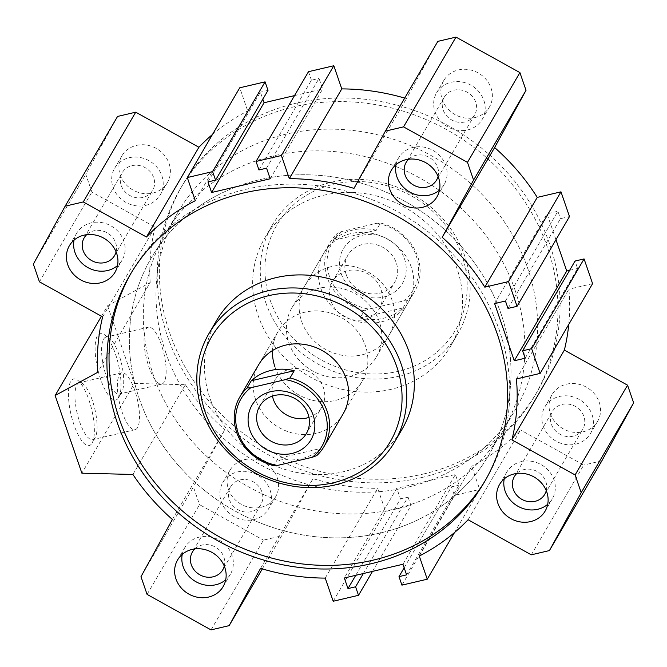 <?xml version="1.0" encoding="UTF-8"?>
<svg xmlns="http://www.w3.org/2000/svg" width="667" height="667" viewBox="0 0 667 667"><rect width="100%" height="100%" fill="white"/><g stroke="black" fill="none" stroke-linecap="round" stroke-linejoin="round"><path stroke-width="0.5" stroke-dasharray="3.33 2.5" d="M131.149 273.045A205.228 185.393 30.3 0 1 132.191 271.227A205.228 185.393 30.3 0 1 245.564 189.395A205.228 185.393 30.3 0 1 462.039 264.582A205.228 185.393 30.3 0 1 486.593 478.297A205.228 185.393 30.3 0 1 485.526 480.098M216.575 320.527A107.504 97.107 -149.7 0 0 209.905 398.082A107.504 97.107 -149.7 0 0 300.925 473.195A107.504 97.107 -149.7 0 0 402.209 428.998M421.436 477.605A205.228 185.393 -149.7 0 0 534.809 395.773A205.228 185.393 -149.7 0 0 451.134 132.166A205.228 185.393 -149.7 0 0 180.407 188.703A205.228 185.393 -149.7 0 0 204.961 402.418A205.228 185.393 -149.7 0 0 421.436 477.605M423.553 473.987A205.228 185.393 -149.7 0 0 536.927 392.154A205.228 185.393 -149.7 0 0 453.252 128.548A205.228 185.393 -149.7 0 0 182.525 185.084A205.228 185.393 -149.7 0 0 207.078 398.791A205.228 185.393 -149.7 0 0 423.553 473.987M391.037 389.336A107.504 97.107 30.3 0 1 258.121 315.558A107.504 97.107 30.3 0 1 264.791 238.002A107.504 97.107 30.3 0 1 406.595 208.387A107.504 97.107 30.3 0 1 450.425 346.473A107.504 97.107 30.3 0 1 391.037 389.336M274.954 366.9A48.866 44.139 -149.7 0 0 316.333 401.042A48.866 44.139 -149.7 0 0 362.364 380.957A48.866 44.139 30.3 0 1 316.333 401.042A48.866 44.139 30.3 0 1 274.954 366.9A48.866 44.139 30.3 0 1 277.989 331.649L258.746 364.591A48.866 44.139 -149.7 0 0 255.711 399.841A48.866 44.139 -149.7 0 0 297.09 433.984A48.866 44.139 -149.7 0 0 343.121 413.89L362.364 380.957A48.866 44.139 -149.7 0 0 342.446 318.192A48.866 44.139 -149.7 0 0 277.989 331.649A48.866 44.139 -149.7 0 0 272.503 350.542M320.844 288.361A48.866 44.139 -149.7 0 0 362.223 322.503A48.866 44.139 -149.7 0 0 408.254 302.409A48.866 44.139 -149.7 0 0 388.336 239.645A48.866 44.139 -149.7 0 0 323.879 253.11A48.866 44.139 -149.7 0 0 320.844 288.361M270.193 300.233A103.593 93.58 -149.7 0 0 441.904 347.557A103.593 93.58 -149.7 0 0 386.101 185.493A103.593 93.58 -149.7 0 0 270.193 300.233M265.733 302.526A107.504 97.107 -149.7 0 0 356.762 377.639A107.504 97.107 -149.7 0 0 458.037 333.442A107.504 97.107 -149.7 0 0 414.207 195.364A107.504 97.107 -149.7 0 0 272.403 224.979A107.504 97.107 -149.7 0 0 265.733 302.526M165.933 353.101A195.456 176.563 30.3 0 1 178.064 212.098A195.456 176.563 30.3 0 1 435.893 158.246A195.456 176.563 30.3 0 1 515.583 409.305A195.456 176.563 30.3 0 1 331.432 489.661A195.456 176.563 30.3 0 1 165.933 353.101M301.601 321.294A48.866 44.139 -149.7 0 0 342.98 355.436A48.866 44.139 -149.7 0 0 389.011 335.351A48.866 44.139 -149.7 0 0 369.093 272.586A48.866 44.139 -149.7 0 0 304.636 286.043A48.866 44.139 -149.7 0 0 301.601 321.294M139.295 398.699A195.456 176.563 -149.7 0 0 304.794 535.268A195.456 176.563 -149.7 0 0 488.936 454.902A195.456 176.563 -149.7 0 0 409.246 203.852A195.456 176.563 -149.7 0 0 151.417 257.695A195.456 176.563 -149.7 0 0 139.295 398.699M118.693 397.557A34.209 10.622 76.8 0 0 118.809 397.349A34.209 10.622 76.8 0 0 118.401 364.24A34.209 10.622 76.8 0 0 104.052 334.4A34.209 10.622 76.8 0 0 97.649 368.818A34.209 10.622 76.8 0 0 118.693 397.557M121.753 391.979A29.223 9.08 -103.2 0 1 119.335 394.039A29.223 9.08 -103.2 0 1 103.827 367.659A29.223 9.08 -103.2 0 1 105.995 337.135A29.223 9.08 -103.2 0 1 109.255 338.019A29.223 9.08 -103.2 0 1 121.502 363.515A29.223 9.08 -103.2 0 1 121.853 391.796A29.223 9.08 -103.2 0 1 121.753 391.979M164.174 382.033A29.223 9.08 -103.2 0 1 161.756 384.092A29.223 9.08 -103.2 0 1 146.248 357.712A29.223 9.08 -103.2 0 1 148.416 327.189A29.223 9.08 -103.2 0 1 162.756 349.116A29.223 9.08 -103.2 0 1 164.174 382.033M92.046 443.163A34.209 10.622 76.8 0 0 92.163 442.955A34.209 10.622 76.8 0 0 91.754 409.846A34.209 10.622 76.8 0 0 77.414 380.007A34.209 10.622 76.8 0 0 71.002 414.424A34.209 10.622 76.8 0 0 92.046 443.163M95.106 437.585A29.223 9.08 -103.2 0 1 92.688 439.636A29.223 9.08 -103.2 0 1 77.18 413.265A29.223 9.08 -103.2 0 1 79.348 382.741A29.223 9.08 -103.2 0 1 82.608 383.625A29.223 9.08 -103.2 0 1 94.856 409.121A29.223 9.08 -103.2 0 1 95.214 437.402A29.223 9.08 -103.2 0 1 95.106 437.585M137.527 427.639A29.223 9.08 -103.2 0 1 135.109 429.698A29.223 9.08 -103.2 0 1 119.601 403.318A29.223 9.08 -103.2 0 1 121.769 372.795A29.223 9.08 -103.2 0 1 136.118 394.722A29.223 9.08 -103.2 0 1 137.527 427.639M575.829 444.139A26.388 23.837 -149.7 0 0 590.403 433.617A26.388 23.837 -149.7 0 0 579.648 399.725A26.388 23.837 -149.7 0 0 544.839 406.995A26.388 23.837 -149.7 0 0 547.999 434.475A26.388 23.837 -149.7 0 0 575.829 444.139M583.016 431.832A26.388 23.837 -149.7 0 0 597.599 421.311A26.388 23.837 -149.7 0 0 586.835 387.419A26.388 23.837 -149.7 0 0 552.026 394.689A26.388 23.837 -149.7 0 0 555.186 422.169A26.388 23.837 -149.7 0 0 583.016 431.832M573.095 436.193A17.592 15.891 30.3 0 1 554.535 429.748A17.592 15.891 30.3 0 1 552.434 411.431A17.592 15.891 30.3 0 1 575.638 406.587A17.592 15.891 30.3 0 1 582.808 429.181A17.592 15.891 30.3 0 1 573.095 436.193M145.648 205.378A26.388 23.837 -149.7 0 0 160.23 194.856A26.388 23.837 -149.7 0 0 149.466 160.964A26.388 23.837 -149.7 0 0 114.657 168.234A26.388 23.837 -149.7 0 0 117.817 195.706A26.388 23.837 -149.7 0 0 145.648 205.378M152.843 193.071A26.388 23.837 -149.7 0 0 167.417 182.55A26.388 23.837 -149.7 0 0 156.662 148.658A26.388 23.837 -149.7 0 0 121.853 155.928A26.388 23.837 -149.7 0 0 125.004 183.4A26.388 23.837 -149.7 0 0 152.843 193.071M142.913 197.432A17.592 15.891 30.3 0 1 124.362 190.987A17.592 15.891 30.3 0 1 122.253 172.67A17.592 15.891 30.3 0 1 131.974 165.658A17.592 15.891 30.3 0 1 150.525 172.103A17.592 15.891 30.3 0 1 152.635 190.42A17.592 15.891 30.3 0 1 142.913 197.432M253.852 519.61A26.388 23.837 -149.7 0 0 268.426 509.096A26.388 23.837 -149.7 0 0 257.67 475.204A26.388 23.837 -149.7 0 0 222.861 482.466A26.388 23.837 -149.7 0 0 226.021 509.947A26.388 23.837 -149.7 0 0 253.852 519.61M261.039 507.304A26.388 23.837 -149.7 0 0 275.621 496.79A26.388 23.837 -149.7 0 0 264.857 462.898A26.388 23.837 -149.7 0 0 230.048 470.16A26.388 23.837 -149.7 0 0 233.208 497.64A26.388 23.837 -149.7 0 0 261.039 507.304M251.117 511.672A17.592 15.891 30.3 0 1 232.558 505.227A17.592 15.891 30.3 0 1 230.457 486.91A17.592 15.891 30.3 0 1 253.66 482.058A17.592 15.891 30.3 0 1 260.83 504.652A17.592 15.891 30.3 0 1 251.117 511.672M467.625 129.907A26.388 23.837 -149.7 0 0 482.208 119.385A26.388 23.837 -149.7 0 0 471.444 85.493A26.388 23.837 -149.7 0 0 436.635 92.755A26.388 23.837 -149.7 0 0 439.795 120.235A26.388 23.837 -149.7 0 0 467.625 129.907M474.821 117.6A26.388 23.837 -149.7 0 0 489.395 107.079A26.388 23.837 -149.7 0 0 478.639 73.187A26.388 23.837 -149.7 0 0 443.83 80.449A26.388 23.837 -149.7 0 0 446.982 107.929A26.388 23.837 -149.7 0 0 474.821 117.6M464.891 121.961A17.592 15.891 30.3 0 1 446.34 115.516A17.592 15.891 30.3 0 1 444.23 97.199A17.592 15.891 30.3 0 1 453.952 90.178A17.592 15.891 30.3 0 1 472.503 96.623A17.592 15.891 30.3 0 1 474.612 114.941A17.592 15.891 30.3 0 1 464.891 121.961M396.023 164.666A26.388 23.837 30.3 0 1 398.574 157.904A26.388 23.837 30.3 0 1 413.148 147.39A26.388 23.837 30.3 0 1 440.979 157.053A26.388 23.837 30.3 0 1 444.139 184.534A26.388 23.837 30.3 0 1 439.503 190.078M438.061 176.405A17.592 15.891 -149.7 0 0 432.941 160.18A17.592 15.891 -149.7 0 0 415.883 155.328A17.592 15.891 -149.7 0 0 408.638 159.213M182.241 554.377A26.388 23.837 30.3 0 1 184.792 547.615A26.388 23.837 30.3 0 1 199.375 537.093A26.388 23.837 30.3 0 1 227.205 546.765A26.388 23.837 30.3 0 1 230.365 574.245A26.388 23.837 30.3 0 1 225.721 579.79M224.287 566.116A17.592 15.891 -149.7 0 0 219.168 549.891A17.592 15.891 -149.7 0 0 202.109 545.039A17.592 15.891 -149.7 0 0 194.856 548.924M74.045 240.145A26.388 23.837 30.3 0 1 76.597 233.383A26.388 23.837 30.3 0 1 91.171 222.861A26.388 23.837 30.3 0 1 119.001 232.525A26.388 23.837 30.3 0 1 122.161 260.005A26.388 23.837 30.3 0 1 117.525 265.549M116.083 251.884A17.592 15.891 -149.7 0 0 110.964 235.651A17.592 15.891 -149.7 0 0 93.905 230.807A17.592 15.891 -149.7 0 0 86.66 234.684M504.219 478.906A26.388 23.837 30.3 0 1 506.77 472.144A26.388 23.837 30.3 0 1 521.352 461.622A26.388 23.837 30.3 0 1 549.183 471.294A26.388 23.837 30.3 0 1 552.343 498.766A26.388 23.837 30.3 0 1 547.699 504.31M546.256 490.645A17.592 15.891 -149.7 0 0 541.145 474.42A17.592 15.891 -149.7 0 0 524.087 469.568A17.592 15.891 -149.7 0 0 516.833 473.453M101.451 316.241L107.579 305.753L150.167 282.541L97.724 372.303M132.9 474.454L185.343 384.692L134.325 383.425L81.883 473.186M107.579 305.753L134.325 383.425M102.635 316.9L155.077 227.139L91.896 192.063L85.793 174.354L117.567 116.433M150.167 282.541A215.007 194.222 30.3 0 1 155.077 227.139M402.943 564.257L455.394 474.495L396.782 488.227L344.339 577.989M406.595 574.846L459.038 485.084L455.394 474.495M404.16 567.784L451.442 486.868L459.038 485.084M401.926 585.142L454.377 495.381L451.442 486.868M454.51 532.549L479.698 489.445L454.377 495.381M419.276 556.045L471.727 466.283L479.698 489.445M468.101 519.743L520.543 429.982A215.007 194.222 30.3 0 1 471.727 466.283M531.282 554.819L583.733 465.057L520.543 429.982M601.876 460.805L583.733 465.057M516.416 378.964L568.868 289.203A215.007 194.222 30.3 0 1 568.743 324.445M592.588 283.642L568.868 289.203M525.146 358.221L577.589 268.459L575.037 261.047M569.61 270.327L577.589 268.459M355.736 575.321L400.433 498.824L396.782 488.227M363.332 573.537L408.029 497.04L400.433 498.824M372.494 571.394L410.964 505.553L408.029 497.04M333.192 601.25L385.634 511.489L410.964 505.553M325.221 578.097L377.664 488.336L385.634 511.489M260.555 568.392L313.006 478.631A215.007 194.222 -149.7 0 0 377.664 488.336M262.298 568.909L281.607 535.876L313.006 478.631M211.014 629.89L263.457 540.128L281.607 535.876M147.082 594.405L199.525 504.644L263.457 540.128M140.979 576.697L193.422 486.935L199.525 504.644M172.378 519.451L224.821 429.69L193.422 486.935M185.343 384.692A215.007 194.222 -149.7 0 0 224.821 429.69M270.218 178.773L322.661 89.011L319.009 78.414L266.567 168.176M258.971 169.96L311.414 80.198L319.009 78.414M308.488 71.686L311.414 80.198M353.994 188.369L406.445 98.608A215.007 194.222 -149.7 0 0 404.702 98.091M437.844 41.362L406.445 98.608M508.004 308.437L560.447 218.676L569.493 216.558M505.453 301.025L557.895 211.264L560.447 218.676M494.597 303.568L547.04 213.807L557.895 211.264M555.961 239.711L547.04 213.807M294.506 95.606L322.661 89.011M207.962 181.916L260.405 92.154L262.84 99.216M268.001 90.37L260.405 92.154M195.273 200.717L247.724 110.955L239.745 87.794M212.49 134.451A215.007 194.222 30.3 0 1 247.724 110.955M33.35 264.115L85.793 174.354M39.445 281.824L91.896 192.063M316.75 455.619L320.985 448.382L278.022 458.446L273.795 465.691M320.985 448.382A48.866 44.139 30.3 0 1 278.022 458.446M258.746 364.591L277.989 331.649A48.866 44.139 30.3 0 1 328.281 312.431A48.866 44.139 30.3 0 1 362.364 380.957L343.121 413.89M272.461 396.065A27.039 24.429 30.3 0 1 275.046 379.94A27.039 24.429 30.3 0 1 310.722 372.494A27.039 24.429 30.3 0 1 321.744 407.22A27.039 24.429 30.3 0 1 308.963 417.4M515.024 290.012A195.456 176.563 30.3 0 1 502.901 431.015A195.456 176.563 30.3 0 1 245.064 484.867A195.456 176.563 30.3 0 1 165.374 233.809A195.456 176.563 30.3 0 1 349.525 153.452A195.456 176.563 30.3 0 1 515.024 290.012M288.911 343.013A48.866 44.139 -149.7 0 0 330.29 377.155A48.866 44.139 -149.7 0 0 376.321 357.062A48.866 44.139 -149.7 0 0 342.238 288.544A48.866 44.139 -149.7 0 0 291.946 307.762A48.866 44.139 -149.7 0 0 288.911 343.013M501.067 313.899A195.456 176.563 -149.7 0 0 335.568 177.339A195.456 176.563 -149.7 0 0 151.417 257.695A195.456 176.563 -149.7 0 0 231.107 508.754A195.456 176.563 -149.7 0 0 488.936 454.902A195.456 176.563 -149.7 0 0 501.067 313.899M376.288 230.265A48.866 44.139 -149.7 0 0 333.333 240.337L376.288 230.265L380.515 223.028A48.866 44.139 30.3 0 1 414.599 291.554A48.866 44.139 30.3 0 1 407.262 300.709L403.56 300.95L368.859 309.088L364.307 310.772L360.08 318.017A48.866 44.139 -149.7 0 0 403.035 307.946L360.08 318.017M333.333 240.337L337.56 233.1L342.113 231.407L376.813 223.27L380.515 223.028M403.035 307.946L407.262 300.709M364.307 310.772A48.866 44.139 30.3 0 1 330.223 242.254A48.866 44.139 30.3 0 1 337.56 233.1M342.113 231.407A46.907 42.371 -149.7 0 0 329.423 276.355A46.907 42.371 -149.7 0 0 368.859 309.088M403.56 300.95A46.907 42.371 -149.7 0 0 416.25 256.003A46.907 42.371 -149.7 0 0 376.813 223.27M341.179 273.595A34.209 30.899 -149.7 0 0 397.874 289.228A34.209 30.899 -149.7 0 0 379.448 235.718A34.209 30.899 -149.7 0 0 341.179 273.595M346.256 274.696A27.039 24.429 30.3 0 1 347.932 255.186A27.039 24.429 30.3 0 1 383.608 247.74A27.039 24.429 30.3 0 1 394.631 282.475A27.039 24.429 30.3 0 1 369.151 293.588A27.039 24.429 30.3 0 1 346.256 274.696M330.89 301A27.039 24.429 30.3 0 1 332.566 281.491A27.039 24.429 30.3 0 1 368.242 274.045A27.039 24.429 30.3 0 1 379.265 308.779A27.039 24.429 30.3 0 1 353.785 319.893A27.039 24.429 30.3 0 1 330.89 301M484.475 481.916L486.593 478.297M130.073 274.846L132.191 271.227M182.525 185.084L180.407 188.703M536.927 392.154L534.809 395.773M272.403 224.979L264.791 238.002M458.037 333.442L450.425 346.473M323.879 253.11L304.636 286.043M408.254 302.409L389.011 335.351M109.255 338.019L104.052 334.4M121.853 391.796L118.809 397.349M148.416 327.189L105.995 337.135M161.756 384.092L119.335 394.039M82.608 383.625L77.414 380.007M95.214 437.402L92.163 442.955M121.769 372.795L79.348 382.741M135.109 429.698L92.688 439.636M552.026 394.689L544.839 406.995M597.599 421.311L590.403 433.617M121.853 155.928L114.657 168.234M167.417 182.55L160.23 194.856M230.048 470.16L222.861 482.466M275.621 496.79L268.426 509.096M443.83 80.449L436.635 92.755M489.395 107.079L482.208 119.385M436.952 196.84L444.139 184.534M391.379 170.21L398.574 157.904M223.17 586.551L230.365 574.245M177.605 559.921L184.792 547.615M114.974 272.311L122.161 260.005M69.401 245.689L76.597 233.383M545.147 511.072L552.343 498.766M499.583 484.45L506.77 472.144M544.747 494.33L582.808 429.181M514.365 476.58L552.434 411.431M230.457 486.91L192.388 552.059M260.83 504.652L222.77 569.801M444.23 97.199L406.17 162.348M474.612 114.941L436.543 180.09M114.566 255.569L152.635 190.42M84.192 237.819L122.253 172.67M502.901 431.015L515.583 409.305M165.374 233.809L178.064 212.098M306.378 433.525L321.744 407.22M259.68 406.245L275.046 379.94M376.321 357.062L414.599 291.554M291.946 307.762L330.223 242.254M379.265 308.779L394.631 282.475M332.566 281.491L347.932 255.186"/><path stroke-width="1" d="M485.526 480.098A205.228 185.393 30.3 0 1 215.866 534.834A205.228 185.393 30.3 0 1 131.149 273.045M243.447 193.013A205.228 185.393 30.3 0 1 459.922 268.209A205.228 185.393 30.3 0 1 484.475 481.916A205.228 185.393 30.3 0 1 213.748 538.452A205.228 185.393 30.3 0 1 130.073 274.846A205.228 185.393 30.3 0 1 243.447 193.013M394.597 442.021L402.209 428.998A107.504 97.107 -149.7 0 0 389.345 317.05A107.504 97.107 -149.7 0 0 275.963 277.664A107.504 97.107 -149.7 0 0 216.575 320.527L208.963 333.558A107.504 97.107 -149.7 0 0 202.293 411.114A107.504 97.107 -149.7 0 0 293.313 486.226A107.504 97.107 -149.7 0 0 394.597 442.021A107.504 97.107 -149.7 0 0 350.767 303.944A107.504 97.107 -149.7 0 0 208.963 333.558M205.061 411.714A103.593 93.58 -149.7 0 0 376.772 459.029A103.593 93.58 -149.7 0 0 320.969 296.973A103.593 93.58 -149.7 0 0 205.061 411.714M324.087 446.465L343.121 413.89A48.866 44.139 -149.7 0 0 323.203 351.125A48.866 44.139 -149.7 0 0 258.746 364.591L239.711 397.165A48.866 44.139 -149.7 0 0 273.795 465.691L277.497 465.441L312.198 457.312L316.75 455.619A48.866 44.139 -149.7 0 0 324.087 446.465A48.866 44.139 -149.7 0 0 290.003 377.939L285.451 379.631L250.75 387.769L247.048 388.011L251.276 380.774A48.866 44.139 30.3 0 1 294.239 370.702L290.003 377.939M272.503 350.542A48.866 44.139 -149.7 0 0 274.954 366.9M439.503 190.078A26.388 23.837 30.3 0 1 409.33 191.796A26.388 23.837 30.3 0 1 396.023 164.666M405.961 159.696A26.388 23.837 30.3 0 1 433.792 169.36A26.388 23.837 30.3 0 1 436.952 196.84A26.388 23.837 30.3 0 1 402.143 204.102A26.388 23.837 30.3 0 1 391.379 170.21A26.388 23.837 30.3 0 1 405.961 159.696M408.638 159.213A17.592 15.891 -149.7 0 0 406.17 162.348A17.592 15.891 -149.7 0 0 413.34 184.942A17.592 15.891 -149.7 0 0 436.543 180.09A17.592 15.891 -149.7 0 0 438.061 176.405M225.721 579.79A26.388 23.837 30.3 0 1 195.556 581.507A26.388 23.837 30.3 0 1 182.241 554.377M192.179 549.4A26.388 23.837 30.3 0 1 220.018 559.071A26.388 23.837 30.3 0 1 223.17 586.551A26.388 23.837 30.3 0 1 188.361 593.813A26.388 23.837 30.3 0 1 177.605 559.921A26.388 23.837 30.3 0 1 192.179 549.4M194.856 548.924A17.592 15.891 -149.7 0 0 192.388 552.059A17.592 15.891 -149.7 0 0 194.497 570.377A17.592 15.891 -149.7 0 0 213.048 576.822A17.592 15.891 -149.7 0 0 222.77 569.801A17.592 15.891 -149.7 0 0 224.287 566.116M117.525 265.549A26.388 23.837 30.3 0 1 87.352 267.275A26.388 23.837 30.3 0 1 74.045 240.145M83.984 235.168A26.388 23.837 30.3 0 1 111.814 244.831A26.388 23.837 30.3 0 1 114.974 272.311A26.388 23.837 30.3 0 1 80.165 279.581A26.388 23.837 30.3 0 1 69.401 245.689A26.388 23.837 30.3 0 1 83.984 235.168M86.66 234.684A17.592 15.891 -149.7 0 0 84.192 237.819A17.592 15.891 -149.7 0 0 91.362 260.413A17.592 15.891 -149.7 0 0 114.566 255.569A17.592 15.891 -149.7 0 0 116.083 251.884M547.699 504.31A26.388 23.837 30.3 0 1 517.534 506.036A26.388 23.837 30.3 0 1 504.219 478.906M514.157 473.929A26.388 23.837 30.3 0 1 541.996 483.6A26.388 23.837 30.3 0 1 545.147 511.072A26.388 23.837 30.3 0 1 510.338 518.342A26.388 23.837 30.3 0 1 499.583 484.45A26.388 23.837 30.3 0 1 514.157 473.929M516.833 473.453A17.592 15.891 -149.7 0 0 514.365 476.58A17.592 15.891 -149.7 0 0 516.475 494.897A17.592 15.891 -149.7 0 0 535.026 501.342A17.592 15.891 -149.7 0 0 544.747 494.33A17.592 15.891 -149.7 0 0 546.256 490.645M97.724 372.303L55.136 395.514L81.883 473.186L132.9 474.454A215.007 194.222 -149.7 0 0 172.378 519.451L140.979 576.697L147.082 594.405L211.014 629.89L229.156 625.638L260.555 568.392A215.007 194.222 -149.7 0 0 325.221 578.097L333.192 601.25L358.512 595.314L355.586 586.802L347.991 588.586L344.339 577.989L402.943 564.257L406.595 574.846L398.999 576.63L401.926 585.142L427.255 579.206L419.276 556.045A215.007 194.222 -149.7 0 0 468.101 519.743L531.282 554.819L549.433 550.567L581.207 492.646L575.104 474.937L511.923 439.861A215.007 194.222 -149.7 0 0 516.416 378.964L540.145 373.403L531.632 348.683L522.594 350.809L525.146 358.221L514.29 360.764L494.597 303.568L505.453 301.025L508.004 308.437L517.05 306.32L508.537 281.599L484.809 287.16A215.007 194.222 -149.7 0 0 442.179 237.31L473.578 180.065L467.475 162.356L403.543 126.872L385.393 131.124L353.994 188.369A215.007 194.222 -149.7 0 0 289.336 178.664L281.366 155.511L256.036 161.447L258.971 169.96L266.567 168.176L270.218 178.773L211.606 192.505L207.962 181.916L215.558 180.132L212.623 171.619L187.302 177.555L195.273 200.717A215.007 194.222 -149.7 0 0 146.457 237.018L83.267 201.943L65.124 206.195L33.35 264.115L39.445 281.824L102.635 316.9A215.007 194.222 -149.7 0 0 97.724 372.303M101.451 316.241L55.136 395.514M398.999 576.63L404.16 567.784M427.255 579.206L454.51 532.549M549.433 550.567L601.876 460.805L633.65 402.885L581.207 492.646M575.104 474.937L627.555 385.176L633.65 402.885M511.923 439.861L564.365 350.1L627.555 385.176M568.743 324.445A215.007 194.222 30.3 0 1 564.365 350.1M540.145 373.403L592.588 283.642L584.084 258.921L531.632 348.683M522.594 350.809L575.037 261.047L584.084 258.921M514.29 360.764L566.733 271.002L569.61 270.327M347.991 588.586L355.736 575.321M355.586 586.802L363.332 573.537M358.512 595.314L372.494 571.394M229.156 625.638L262.298 568.909M256.036 161.447L308.488 71.686L333.808 65.75L281.366 155.511M289.336 178.664L341.779 88.903L333.808 65.75M404.702 98.091A215.007 194.222 -149.7 0 0 341.779 88.903M385.393 131.124L437.844 41.362L455.986 37.11L403.543 126.872M467.475 162.356L519.918 72.595L455.986 37.11M473.578 180.065L526.021 90.303L519.918 72.595M442.179 237.31L494.622 147.549L526.021 90.303M484.809 287.16L537.252 197.399A215.007 194.222 -149.7 0 0 494.622 147.549M508.537 281.599L560.98 191.838L537.252 197.399M517.05 306.32L569.493 216.558L560.98 191.838M566.733 271.002L555.961 239.711M211.606 192.505L264.057 102.743L294.506 95.606M262.84 99.216L264.057 102.743M215.558 180.132L268.001 90.37L265.074 81.858L212.623 171.619M187.302 177.555L239.745 87.794L265.074 81.858M146.457 237.018L198.899 147.257A215.007 194.222 30.3 0 1 212.49 134.451M83.267 201.943L135.718 112.181L198.899 147.257M65.124 206.195L117.567 116.433L135.718 112.181M251.276 380.774L294.239 370.702M247.048 388.011A48.866 44.139 -149.7 0 0 239.711 397.165M277.497 465.441A46.907 42.371 30.3 0 1 238.061 432.716A46.907 42.371 30.3 0 1 250.75 387.769M285.451 379.631A46.907 42.371 30.3 0 1 324.887 412.364A46.907 42.371 30.3 0 1 312.198 457.312M249.825 429.957A34.209 30.899 30.3 0 1 288.094 392.071A34.209 30.899 30.3 0 1 306.52 445.581A34.209 30.899 30.3 0 1 249.825 429.957M258.004 425.754A27.039 24.429 30.3 0 1 259.68 406.245A27.039 24.429 30.3 0 1 295.348 398.791A27.039 24.429 30.3 0 1 306.378 433.525A27.039 24.429 30.3 0 1 280.899 444.647A27.039 24.429 30.3 0 1 258.004 425.754M308.963 417.4A27.039 24.429 30.3 0 1 273.37 399.45A27.039 24.429 30.3 0 1 272.461 396.065"/></g></svg>
